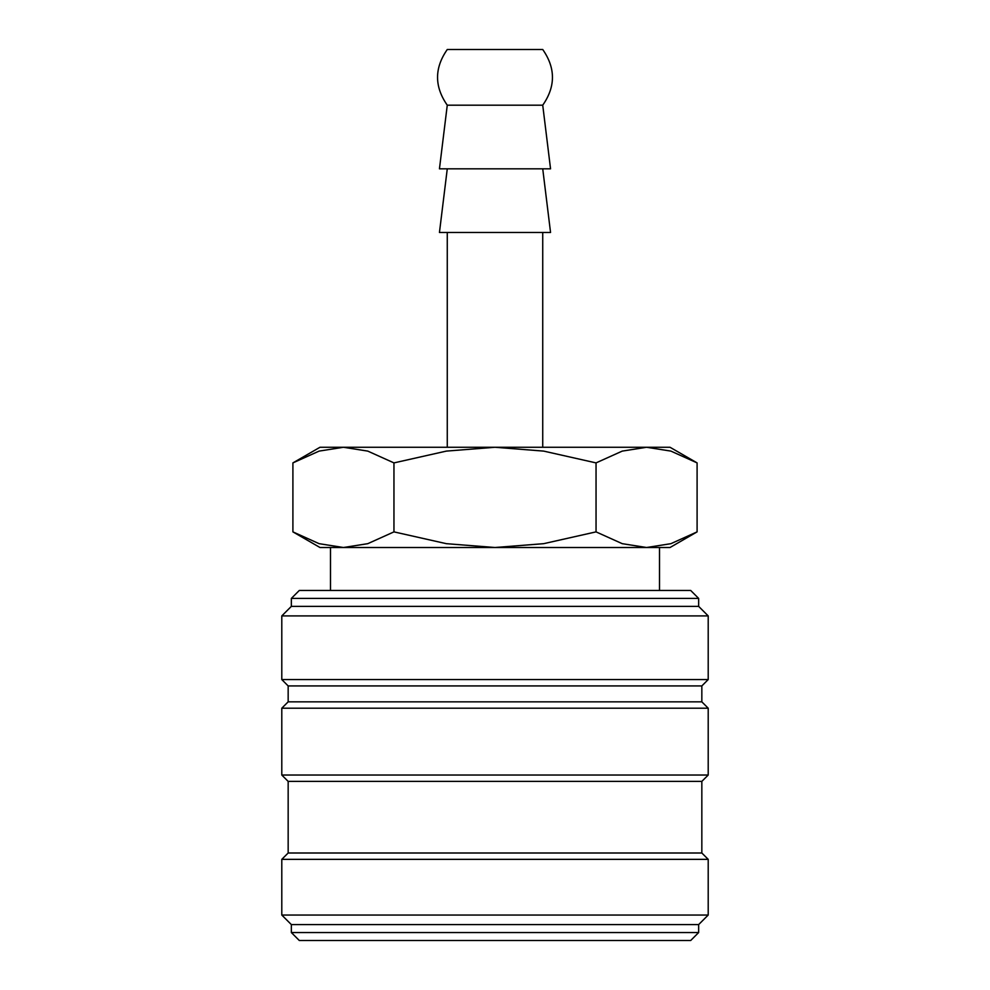 <?xml version="1.0" encoding="UTF-8"?>
<svg xmlns="http://www.w3.org/2000/svg" width="990" height="990" viewBox="0 0 990 990"><rect width="100%" height="100%" fill="white"/><g stroke="black" fill="none" stroke-linecap="round" stroke-linejoin="round"><path stroke-width="1.49" d="M698.655 598.418L690.698 590.461L299.302 590.461L291.345 598.418L291.345 606.375L281.791 615.916L281.791 679.561L288.164 685.934L288.164 701.836L281.791 708.209L281.791 775.034L288.164 781.395L288.164 852.996L281.791 859.357L281.791 915.045L291.345 924.586L291.345 932.543L299.302 940.5L690.698 940.5L698.655 932.543L698.655 924.586L708.209 915.045L708.209 859.357L701.836 852.996L701.836 781.395L708.209 775.034L708.209 708.209L701.836 701.836L701.836 685.934L708.209 679.561L708.209 615.916L698.655 606.375L698.655 598.418L291.345 598.418M542.73 447.27L542.73 232.477M447.27 232.477L447.27 447.27M447.27 105.188L542.73 105.188C555.687 86.625 555.687 68.062 542.73 49.5L447.27 49.5C434.313 68.062 434.313 86.625 447.27 105.188L439.449 168.832L550.551 168.832L542.73 105.188M447.27 168.832L439.449 232.477L550.551 232.477L542.73 168.832M697.096 462.899L670.02 447.27L646.569 447.27L670.911 451.106L697.096 462.899L697.096 531.878L670.911 543.671L646.569 547.507L659.513 547.507L659.513 590.461M319.98 447.27L292.904 462.899L319.089 451.106L343.431 447.27L646.569 447.27L622.227 451.106L596.042 462.899L543.671 451.106L495 447.27L446.329 451.106L393.958 462.899L367.773 451.106L343.431 447.27L319.98 447.27M646.569 547.507L622.227 543.671L596.042 531.878L543.671 543.671L495 547.507L670.02 547.507L697.096 531.878M292.904 531.878L319.98 547.507L495 547.507L446.329 543.671L393.958 531.878L367.773 543.671L343.431 547.507L319.089 543.671L292.904 531.878L292.904 462.899M343.431 547.507L330.487 547.507L330.487 590.461M393.958 531.878L393.958 462.899M596.042 531.878L596.042 462.899M291.345 932.543L698.655 932.543M291.345 924.586L698.655 924.586M281.791 915.045L708.209 915.045M281.791 859.357L708.209 859.357M288.164 852.996L701.836 852.996M288.164 781.395L701.836 781.395M281.791 775.034L708.209 775.034M281.791 708.209L708.209 708.209M288.164 701.836L701.836 701.836M288.164 685.934L701.836 685.934M281.791 679.561L708.209 679.561M281.791 615.916L708.209 615.916M291.345 606.375L698.655 606.375"/></g></svg>
